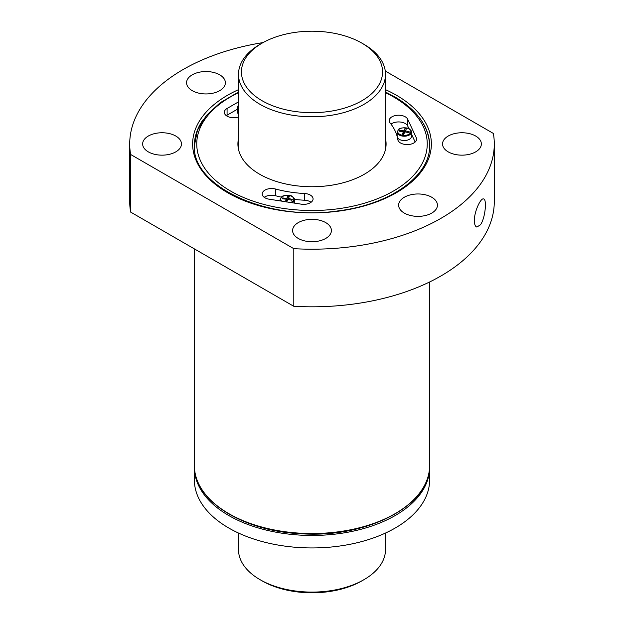 <?xml version="1.0" encoding="UTF-8"?>
<svg xmlns="http://www.w3.org/2000/svg" width="624" height="624" viewBox="0 0 624 624"><rect width="100%" height="100%" fill="white"/><g stroke="black" fill="none" stroke-linecap="round" stroke-linejoin="round"><path stroke-width="0.94" d="M408.946 128.911A6.575 3.799 180 0 1 405.998 135.268A6.575 3.799 180 0 1 397.94 130.619A6.575 3.799 180 0 1 408.946 128.911M405.179 131.937L406.286 128.848L404.906 128.63L403.79 130.853L399.641 130.385L399.266 131.188L403.424 131.656L402.308 134.222L403.689 134.441L404.804 131.867L408.962 132.686L409.328 131.882L405.311 130.79M238.501 108.506A6.575 3.799 180 0 1 238.501 105.23M281.642 201.131A6.575 3.799 180 0 1 283.21 196.178A6.575 3.799 180 0 1 291.923 196.482A6.575 3.799 180 0 1 290.441 202.496M286.666 202.004L287.773 199.43L291.931 200.249L292.297 199.454L288.28 198.362M288.148 199.501L289.263 196.412L287.875 196.193L286.759 198.424L282.61 197.948L282.235 198.752L286.393 199.22L285.776 200.639M429.608 480.043A117.608 67.899 180 0 1 312 547.942A117.608 67.899 180 0 1 194.392 480.043L194.392 467.563A117.608 67.899 180 0 0 312 535.454A117.608 67.899 180 0 0 429.608 467.563L429.608 480.043M238.501 138.583A74.092 42.775 0 0 0 237.908 143.957A74.092 42.775 0 0 0 259.607 174.205A74.092 42.775 0 0 0 340.353 183.479A74.092 42.775 0 0 0 386.092 143.957A74.092 42.775 0 0 0 385.499 138.583M416.278 137.74L407.69 119.239A9.407 5.429 0 0 0 397.371 115.261A9.407 5.429 0 0 0 389.197 120.643A9.407 5.429 0 0 0 390.078 122.936A86.143 49.733 0 0 1 397.816 139.62A9.407 5.429 0 0 0 407.597 144.573A9.407 5.429 0 0 0 416.598 139.152A9.407 5.429 0 0 0 416.278 137.74L416.278 140.556M269.186 199.204L301.236 204.165A9.407 5.429 0 0 0 313.084 198.916A9.407 5.429 0 0 0 304.489 193.502A86.143 49.733 0 0 1 275.59 189.033A9.407 5.429 0 0 0 262.213 193.955A9.407 5.429 0 0 0 269.186 199.204M238.501 101.876L227.074 108.475A9.407 5.429 0 0 0 224.32 112.312A9.407 5.429 0 0 0 229.055 117.031A9.407 5.429 0 0 0 238.501 117M385.281 71.035L493.373 133.442A182.286 105.245 180 0 1 494.286 143.957A182.286 105.245 180 0 1 293.795 248.672L293.795 306.29L130.627 212.082L130.627 154.471A182.286 105.245 180 0 1 129.714 143.957A182.286 105.245 180 0 1 263.094 42.572M130.627 212.082A182.286 105.245 180 0 1 129.714 201.575L129.714 143.957M494.286 143.957L494.286 201.575A182.286 105.245 180 0 1 293.795 306.29M480.41 224.843L476.853 227.05C475.262 226.551 474.427 224.406 474.349 220.623C474.209 211.544 480.776 197.683 483.577 198.939C487.055 199.009 485.332 218.291 480.41 224.843M431.746 197.246A19.406 11.201 180 0 1 437.432 205.171A19.406 11.201 180 0 1 418.025 216.372A19.406 11.201 180 0 1 398.627 205.171A19.406 11.201 180 0 1 410.6 194.821A19.406 11.201 180 0 1 431.746 197.246M130.627 154.471L293.795 248.672M219.695 74.818A19.406 11.201 180 0 1 225.373 82.742A19.406 11.201 180 0 1 205.975 93.943A19.406 11.201 180 0 1 186.568 82.742A19.406 11.201 180 0 1 198.549 72.392A19.406 11.201 180 0 1 219.695 74.818M175.773 136.032A19.406 11.201 180 0 1 181.459 143.957A19.406 11.201 180 0 1 162.053 155.158A19.406 11.201 180 0 1 142.646 143.957A19.406 11.201 180 0 1 154.627 133.606A19.406 11.201 180 0 1 175.773 136.032M475.667 136.032A19.406 11.201 180 0 1 481.354 143.957A19.406 11.201 180 0 1 461.947 155.158A19.406 11.201 180 0 1 442.541 143.957A19.406 11.201 180 0 1 454.522 133.606A19.406 11.201 180 0 1 475.667 136.032M325.72 222.604A19.406 11.201 180 0 1 331.406 230.529A19.406 11.201 180 0 1 312 241.73A19.406 11.201 180 0 1 292.594 230.529A19.406 11.201 180 0 1 304.574 220.178A19.406 11.201 180 0 1 325.72 222.604M311.064 202.277A9.407 5.429 0 0 0 304.489 200.226L304.489 193.502M264.225 197.317A9.407 5.429 0 0 1 275.59 195.757A86.143 49.733 0 0 0 281.338 197.161M294.419 199.368A86.143 49.733 0 0 0 304.489 200.226M237.268 109.309L227.074 115.198A9.407 5.429 0 0 0 226.333 115.674M238.501 113.989A7.168 4.134 180 0 1 237.268 111.673L237.268 107.351A7.168 4.134 180 0 0 238.501 109.668M415.155 142.046L411.466 134.09M408.977 128.739L407.69 125.962A9.407 5.429 0 0 0 400.343 122.023A9.407 5.429 0 0 0 391.022 124.153M411.466 132.077C411.754 131.329 411.013 130.26 409.243 128.887C409.094 127.514 399.399 127.351 398.713 129.308L397.129 132.077A7.168 4.134 180 0 0 404.297 136.219A7.168 4.134 180 0 0 411.466 132.077L411.466 136.399A7.168 4.134 180 0 1 405.343 140.494A7.168 4.134 180 0 1 397.441 137.6M287.875 196.193L287.875 198.658L286.393 200.998M286.759 198.424L286.759 201.061M282.61 197.948L282.61 198.791M286.393 199.22L286.385 201.864M404.906 128.63L404.906 131.095L403.424 133.435M403.79 130.853L403.79 133.497M399.641 130.385L399.641 131.227M403.424 131.656L403.377 134.386M363.971 44.335L363.971 44.335A73.499 42.44 180 0 1 385.499 74.342A73.499 42.44 180 0 1 312 116.774A73.499 42.44 180 0 1 238.501 74.342A73.499 42.44 180 0 1 260.029 44.335L262.103 43.134A70.567 40.739 180 0 1 361.897 43.134L363.971 44.335L361.897 43.134A70.567 40.739 180 0 1 361.897 100.745A70.567 40.739 180 0 1 262.103 100.745A70.567 40.739 180 0 1 262.103 43.134M385.499 533.044L385.499 549.658A73.499 42.44 180 0 1 363.971 579.665A73.499 42.44 180 0 1 260.029 579.665A73.499 42.44 180 0 1 238.501 549.658L238.501 533.044M363.971 579.665L361.897 580.866A70.567 40.739 180 0 1 262.103 580.866L260.029 579.665M385.499 92.703A115.253 66.542 180 0 1 393.494 96.907A115.253 66.542 180 0 1 390.905 192.457A115.253 66.542 180 0 1 225.568 187.972A115.253 66.542 180 0 1 238.501 92.703M385.499 89.653A119.371 68.921 180 0 1 396.404 95.222A119.371 68.921 180 0 1 392.902 194.633A119.371 68.921 180 0 1 221.013 188.565A119.371 68.921 180 0 1 238.501 89.653M429.608 281.986L429.608 465.637A117.608 67.899 180 0 1 312 533.536A117.608 67.899 180 0 1 194.392 465.637L194.392 248.898M420.794 119.613A117.608 67.899 180 0 1 429.608 145.4C430.732 175.18 390.983 204.461 338.465 210.818C267.602 221.824 191.474 186.178 194.392 145.4A117.608 67.899 180 0 1 203.206 119.613M275.59 195.757L275.59 189.033M227.074 115.198L227.074 108.475M407.69 125.962L407.69 119.239M280.465 200.951A7.168 4.134 180 0 1 280.106 199.649L281.681 196.872C282.376 194.922 292.071 195.078 292.211 196.451C293.982 197.831 294.723 198.892 294.434 199.649A7.168 4.134 180 0 1 292.032 202.738M429.608 465.637C431.434 504.917 367.325 538.426 301.057 533.738C242.471 531.297 193.19 500.206 194.392 465.637M194.407 466.596L194.392 467.563M429.608 467.563L429.593 466.596M429.608 145.876C429.008 126.555 417.362 110.191 394.672 96.79L385.499 92.024M238.501 92.024L220.116 102.773L206.193 115.69L197.449 130.213L194.399 145.634M280.106 199.649L280.106 200.889M294.434 199.649L294.434 203.112M397.129 132.077L397.129 136.352M238.501 104.863L237.268 107.351M238.501 74.342L238.501 149.339M385.499 74.342L385.499 149.339"/></g></svg>
